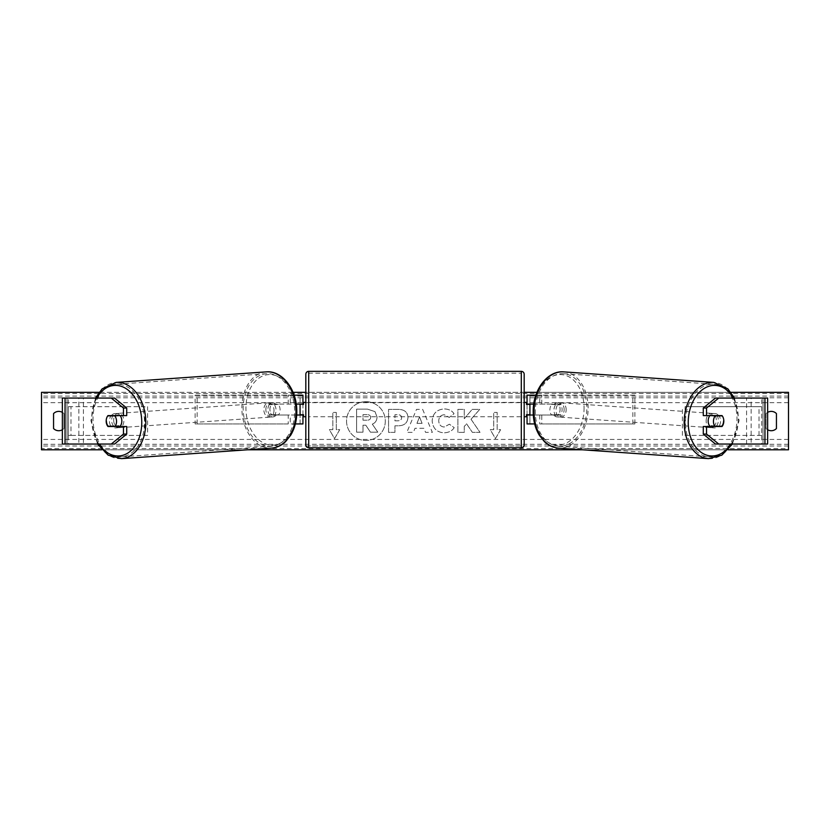 <?xml version="1.0" encoding="UTF-8"?>
<svg xmlns="http://www.w3.org/2000/svg" width="830" height="830" viewBox="0 0 830 830"><rect width="100%" height="100%" fill="white"/><g stroke="black" fill="none" stroke-linecap="round" stroke-linejoin="round"><path stroke-width="0.62" stroke-dasharray="4.15 3.11" d="M126.71 415.602L111.22 415.602A7.18 5.084 -90 0 0 109.436 421.059A7.18 5.084 -90 0 0 110.981 426.205M126.71 426.516L107.962 426.516M114.519 398.068L62.395 398.068L66.971 398.068L66.96 444.04L78.85 444.04L78.85 398.068M114.519 444.04L66.96 444.04L83.425 444.04L83.425 398.068M65.051 444.04L68.299 444.04L68.299 398.068L65.051 398.068M62.354 444.04L62.354 398.068M83.425 444.04L78.85 444.04M111.22 415.602L107.962 415.602M703.29 415.602L718.78 415.602A7.18 5.084 -90 0 1 720.565 421.059A7.18 5.084 -90 0 1 719.019 426.205M718.78 415.602L722.038 415.602M715.481 398.068L767.605 398.068L763.029 398.068L763.04 444.04L751.15 444.04L751.15 398.068M715.481 444.04L751.15 444.04M722.038 426.516L703.29 426.516M764.949 444.04L761.701 444.04L761.701 398.068L764.949 398.068M767.646 444.04L767.646 398.068M746.575 444.04L746.575 398.068M534.665 423.933L527.05 423.933L529.924 423.933L529.924 415.021L558.289 415.021A7.18 5.084 90 0 0 560.063 409.564A7.18 5.084 90 0 0 558.289 404.106L560.323 404.106A7.18 5.084 -90 0 1 562.097 409.564A7.18 5.084 -90 0 1 560.323 415.021L533.285 415.021M533.742 404.106L560.323 404.106M535.858 395.194L634.888 395.194L634.888 423.933L541.762 423.933L541.762 415.021M539.728 415.021L539.728 423.933L634.888 423.933M632.865 423.933L632.865 395.194L634.888 395.194M558.289 404.106L529.924 404.106L529.924 395.194L632.865 395.194M529.924 395.194L527.05 395.194L529.924 395.194L529.924 423.933M541.762 404.106L541.762 395.194L539.728 395.194L539.728 404.106M529.924 404.397L529.924 414.741L529.924 404.397L526.479 404.397L526.479 402.384M527.05 423.933L527.05 395.194M527.05 414.741L527.05 404.397M558.289 415.021L560.323 415.021M529.924 415.021L527.05 415.021M529.924 404.106L527.05 404.106M302.95 395.194L300.076 395.194L302.95 395.194L302.95 423.933L300.076 423.933L300.076 415.021L271.711 415.021A7.18 5.084 90 0 1 269.937 409.564A7.18 5.084 90 0 1 271.711 404.106L300.076 404.106L300.076 395.194L195.112 395.194L195.112 423.933L288.238 423.933L288.238 415.021L269.677 415.021A7.18 5.084 -90 0 1 267.903 409.564A7.18 5.084 -90 0 1 269.677 404.106L296.258 404.106M271.711 415.021L269.677 415.021M294.142 395.194L195.112 395.194M296.715 415.021L288.238 415.021M295.335 423.933L195.112 423.933M302.95 423.933L290.272 423.933L290.272 415.021M197.135 423.933L197.135 395.194M288.238 404.106L288.238 395.194L290.272 395.194L290.272 404.106M300.076 404.397L300.076 414.741L300.076 404.397L303.521 404.397L303.521 402.384M300.076 423.933L300.076 395.194M302.95 414.741L302.95 404.397M300.076 415.021L302.95 415.021M300.076 404.106L302.95 404.106M271.711 404.106L269.677 404.106M305.824 374.226L305.824 444.901M305.824 416.743L305.824 402.384L305.824 416.743M300.076 414.741L303.521 414.741L303.521 416.743M524.176 444.901L524.176 374.226M524.176 416.743L524.176 402.384L524.176 416.743M529.924 414.741L526.479 414.741L526.479 416.743M521.302 416.743L521.302 402.384L521.302 416.743L308.698 416.743L308.698 402.384L308.698 416.743M521.302 402.384L308.698 402.384M308.698 373.189L308.698 445.938L308.698 373.189L521.302 373.189L521.302 445.938L521.302 373.189M521.302 445.938L308.698 445.938M119.894 426.516A7.18 5.073 86 0 1 117.248 427.834A7.18 5.073 86 0 1 111.666 420.675A7.18 5.073 86 0 1 116.242 413.506A7.18 5.073 86 0 1 120.153 415.602M118.379 426.516A7.18 5.073 86 0 1 115.619 427.948A7.18 5.073 86 0 1 112.268 426.516M111.988 426.205A7.18 5.073 86 0 1 111.78 425.956L118.825 425.956M108.128 426.205L111.78 425.956M106.385 421.038A7.18 5.073 86 0 1 107.765 415.882L111.189 415.633M111.428 415.602A7.18 5.073 86 0 1 114.613 413.62A7.18 5.073 86 0 1 118.441 415.602M265.87 409.854A7.18 5.073 86 0 1 270.456 402.685A7.18 5.073 86 0 1 276.037 409.854A7.18 5.073 86 0 1 271.452 417.013A7.18 5.073 86 0 1 265.87 409.854M269.231 414.896L276.286 414.896A7.18 5.073 86 0 1 273.08 416.899A7.18 5.073 86 0 1 269.231 414.896L271.669 414.73A7.18 5.073 86 0 1 269.937 409.564A7.18 5.073 86 0 1 271.306 404.397L268.868 404.573A7.18 5.073 86 0 1 272.074 402.571A7.18 5.073 86 0 1 275.923 404.573L268.868 404.573M276.286 414.896L278.714 414.73A7.18 5.073 86 0 0 280.094 409.564A7.18 5.073 86 0 0 278.351 404.397L275.923 404.573M271.669 414.73L278.714 414.73M278.351 404.397L271.306 404.397M274.004 409.989A7.18 5.073 86 0 1 269.428 417.158A7.18 5.073 86 0 1 263.847 409.989A7.18 5.073 86 0 1 268.422 402.83A7.18 5.073 86 0 1 274.004 409.989M113.689 420.53A7.18 5.073 -94 0 0 119.271 427.699A7.18 5.073 -94 0 0 123.857 420.53A7.18 5.073 -94 0 0 118.275 413.361A7.18 5.073 -94 0 0 113.689 420.53M144.493 420.53A36.375 25.689 -94 0 0 116.231 384.249A36.375 25.689 -94 0 0 93.053 420.53A36.375 25.689 -94 0 0 121.315 456.811A36.375 25.689 -94 0 0 144.493 420.53M243.2 409.989A36.375 25.689 86 0 1 266.378 373.708A36.375 25.689 86 0 1 294.64 409.989A36.375 25.689 86 0 1 271.472 446.27A36.375 25.689 86 0 1 243.2 409.989M365.926 401.679A19.381 19.381 0 0 0 346.546 421.059A19.381 19.381 0 0 0 365.926 440.44A19.381 19.381 0 0 0 385.307 421.059A19.381 19.381 0 0 0 365.926 401.679A19.381 19.381 0 0 0 346.546 421.059A19.381 19.381 0 0 0 365.926 440.44A19.381 19.381 0 0 0 385.307 421.059A19.381 19.381 0 0 0 365.926 401.679M728.211 449.787L582.307 449.787M247.693 449.787L101.789 449.787M730.981 392.331L536.937 392.331M524.176 392.331L305.824 392.331M293.063 392.331L99.019 392.331M454.197 427.637C452.257 430.863 448.864 432.586 444.009 432.824C436.777 432.295 432.824 428.332 432.16 420.935L432.16 420.872C432.721 413.537 436.756 409.553 444.278 408.92C448.854 409.107 452.111 410.705 454.031 413.714L449.238 417.428L444.216 414.73C440.772 415.083 438.946 417.106 438.728 420.81L438.728 420.872C438.946 424.638 440.772 426.693 444.216 427.014L449.404 424.223L454.197 427.637C452.257 430.863 448.864 432.586 444.009 432.824C436.777 432.295 432.824 428.332 432.16 420.935L432.16 420.872C432.721 413.537 436.756 409.553 444.278 408.92C448.854 409.107 452.111 410.705 454.031 413.714L449.238 417.428L444.216 414.73C440.772 415.083 438.946 417.106 438.728 420.81L438.728 420.872C438.946 424.638 440.772 426.693 444.216 427.014L449.404 424.223L454.197 427.637M407.966 417.459L407.966 417.521C407.53 422.989 404.231 425.749 398.078 425.8L394.935 425.8L394.935 432.368L388.565 432.368L388.565 409.377L398.41 409.377C404.501 409.532 407.686 412.22 407.966 417.459L407.966 417.521C407.53 422.989 404.231 425.749 398.078 425.8L394.935 425.8L394.935 432.368L388.565 432.368L388.565 409.377L398.41 409.377C404.501 409.532 407.686 412.22 407.966 417.459M471.035 419.264L479.73 409.377L472.177 409.377L464.271 418.704L464.271 409.377L457.901 409.377L457.901 432.368L464.271 432.368L464.271 426.423L466.595 423.829L472.374 432.368L480.031 432.368L471.035 419.264L479.73 409.377L472.177 409.377L464.271 418.704L464.271 409.377L457.901 409.377L457.901 432.368L464.271 432.368L464.271 426.423L466.595 423.829L472.374 432.368L480.031 432.368L471.035 419.264M62.354 429.743A7.18 7.18 0 0 0 63.91 428.529L63.91 413.589A7.18 7.18 0 0 0 62.354 412.365M767.646 429.743A7.18 7.18 0 0 1 766.09 428.529L766.09 413.589A7.18 7.18 0 0 1 767.646 412.365M332.83 429.681L329.386 429.681L334.552 438.634L339.729 429.681L336.275 429.681L336.275 412.437L332.83 412.437L336.275 412.437L336.275 429.681L339.729 429.681L334.552 438.634L329.386 429.681L332.83 429.681L332.83 412.437L332.83 429.681M500.615 429.681L495.448 438.634L490.271 429.681L493.726 429.681L493.726 412.437L497.17 412.437L493.726 412.437L493.726 429.681L490.271 429.681L495.448 438.634L500.615 429.681L497.17 429.681L497.17 412.437L497.17 429.681L500.615 429.681M423.902 428.28L415 428.28L413.382 432.368L406.804 432.368L416.536 409.356L422.636 409.356L432.357 432.368L425.572 432.368L423.902 428.28L415 428.28L413.382 432.368L406.804 432.368L416.536 409.356L422.636 409.356L432.357 432.368L425.572 432.368L423.902 428.28M776.434 428.529A7.18 7.18 0 0 1 766.09 428.529L766.09 413.589A7.18 7.18 0 0 1 776.434 413.589L776.434 428.529M58.743 430.729A7.18 7.18 0 0 0 63.91 428.529L63.91 413.589A7.18 7.18 0 0 0 53.566 413.589L53.566 428.529A7.18 7.18 0 0 0 58.743 430.729M788.5 448.584L788.5 392.331L41.5 392.331L41.5 449.787L788.5 449.787L788.5 448.584L41.5 448.584M377.048 417.002L377.048 417.065C376.893 420.571 375.316 422.937 372.307 424.14L377.806 432.171L370.429 432.171L365.791 425.199L363.001 425.199L363.001 432.171L356.61 432.171L356.61 409.138L367.503 409.138L375.004 411.639L377.048 417.065C376.893 420.571 375.316 422.937 372.307 424.14L377.806 432.171L370.429 432.171L365.791 425.199L363.001 425.199L363.001 432.171L356.61 432.171L356.61 409.138L367.503 409.138L375.004 411.639L377.048 417.002M401.596 417.749C401.523 415.757 400.299 414.751 397.923 414.73L394.935 414.73L394.935 420.81L397.954 420.81C400.299 420.717 401.513 419.721 401.596 417.822L401.596 417.749C401.523 415.757 400.299 414.751 397.923 414.73L394.935 414.73L394.935 420.81L397.954 420.81C400.299 420.717 401.513 419.721 401.596 417.822L401.596 417.749M416.951 423.362L422.076 423.362L419.534 416.868L416.951 423.362L422.076 423.362L419.534 416.868L416.951 423.362M370.626 417.459L370.626 417.397C370.543 415.581 369.392 414.668 367.171 414.668L363.001 414.668L363.001 420.198L367.202 420.198C369.433 420.125 370.574 419.212 370.626 417.459L370.626 417.397C370.543 415.581 369.392 414.668 367.171 414.668L363.001 414.668L363.001 420.198L367.202 420.198C369.433 420.125 370.574 419.212 370.626 417.459M710.107 426.516A7.18 5.073 94 0 0 712.752 427.834A7.18 5.073 94 0 0 718.334 420.675A7.18 5.073 94 0 0 713.759 413.506A7.18 5.073 94 0 0 709.847 415.602M723.615 421.038A7.18 5.073 94 0 0 722.235 415.882L718.811 415.633M718.573 415.602A7.18 5.073 94 0 0 715.387 413.62A7.18 5.073 94 0 0 711.559 415.602M721.872 426.205L711.175 425.956M711.621 426.516A7.18 5.073 94 0 0 714.381 427.948A7.18 5.073 94 0 0 717.732 426.516M564.13 409.854A7.18 5.073 94 0 0 559.545 402.685A7.18 5.073 94 0 0 553.963 409.854A7.18 5.073 94 0 0 558.549 417.013A7.18 5.073 94 0 0 564.13 409.854M560.769 414.896L553.714 414.896A7.18 5.073 94 0 0 556.92 416.899A7.18 5.073 94 0 0 560.769 414.896L558.331 414.73A7.18 5.073 94 0 0 560.063 409.564A7.18 5.073 94 0 0 558.694 404.397L561.132 404.573A7.18 5.073 94 0 0 557.926 402.571A7.18 5.073 94 0 0 554.077 404.573L561.132 404.573M553.714 414.896L551.286 414.73A7.18 5.073 94 0 1 549.906 409.564A7.18 5.073 94 0 1 551.649 404.397L554.077 404.573M558.331 414.73L551.286 414.73M551.649 404.397L558.694 404.397M566.153 409.989A7.18 5.073 94 0 0 561.578 402.83A7.18 5.073 94 0 0 555.996 409.989A7.18 5.073 94 0 0 560.572 417.158A7.18 5.073 94 0 0 566.153 409.989M706.143 420.53A7.18 5.073 -86 0 1 711.725 413.361A7.18 5.073 -86 0 1 716.311 420.53A7.18 5.073 -86 0 1 710.729 427.699A7.18 5.073 -86 0 1 706.143 420.53M685.507 420.53A36.375 25.689 -86 0 1 713.769 384.249A36.375 25.689 -86 0 1 736.947 420.53A36.375 25.689 -86 0 1 708.685 456.811A36.375 25.689 -86 0 1 685.507 420.53M535.36 409.989A36.375 25.689 94 0 0 558.528 446.27A36.375 25.689 94 0 0 586.8 409.989A36.375 25.689 94 0 0 563.622 373.708A36.375 25.689 94 0 0 535.36 409.989M68.299 435.418L68.299 406.69L144.918 406.69L144.918 435.418L68.299 435.418L70.975 435.418L70.975 406.69L144.918 406.69M70.975 435.418L147.584 435.418L147.584 406.69M147.584 435.418L144.918 435.418M68.299 406.69L70.975 406.69M761.701 406.69L761.701 435.418L685.082 435.418L685.082 406.69L761.701 406.69L685.082 406.69M761.701 435.418L685.082 435.418M682.416 435.418L682.416 406.69M759.025 435.418L759.025 406.69M66.971 444.04L66.971 398.068M763.029 444.04L763.029 398.068M308.698 447.775L308.698 371.352M521.302 371.352L521.302 447.775M96.757 398.068A35.337 24.962 -94 0 0 91.757 420.675A35.337 24.962 -94 0 0 98.832 444.04M121.45 458.648A38.211 26.985 86 0 1 91.757 420.53A38.211 26.985 86 0 1 116.096 382.412M266.254 371.871A38.211 26.985 -94 0 0 241.904 409.989A38.211 26.985 -94 0 0 271.597 448.107M295.947 409.854A35.337 24.962 86 0 1 272.188 445.139A35.337 24.962 86 0 1 245.96 409.854A35.337 24.962 86 0 1 269.719 374.558A35.337 24.962 86 0 1 295.947 409.854M788.5 402.664L41.5 402.664M788.5 439.444L41.5 439.444M788.5 393.534L41.5 393.534M788.5 446.011L41.5 446.011M788.5 444.309L41.5 444.309M788.5 397.809L41.5 397.809M788.5 396.107L41.5 396.107M733.243 398.068A35.337 24.962 -86 0 1 738.244 420.675A35.337 24.962 -86 0 1 731.168 444.04M708.55 458.648A38.211 26.985 94 0 0 738.244 420.53A38.211 26.985 94 0 0 713.904 382.412M563.746 371.871A38.211 26.985 -86 0 1 588.097 409.989A38.211 26.985 -86 0 1 558.403 448.107M584.04 409.854A35.337 24.962 94 0 0 560.281 374.558A35.337 24.962 94 0 0 534.053 409.854A35.337 24.962 94 0 0 557.812 445.139A35.337 24.962 94 0 0 584.04 409.854M95.471 398.068L90.916 420.634L97.556 444.04M117.248 427.834L115.619 427.948M114.613 413.62L116.242 413.506M271.452 417.013L273.08 416.899M270.456 402.685L272.074 402.571M269.428 417.158L119.271 427.699M266.378 373.708L116.231 384.249M271.472 446.27L121.315 456.811M268.422 402.83L118.275 413.361M732.444 444.04L739.084 420.634L734.529 398.068M713.759 413.506L715.387 413.62M714.381 427.948L712.752 427.834M559.545 402.685L557.926 402.571M558.549 417.013L556.92 416.899M561.578 402.83L711.725 413.361M558.528 446.27L708.685 456.811M563.622 373.708L713.769 384.249M560.572 417.158L710.729 427.699"/><path stroke-width="1.25" d="M126.71 408.028L123.452 408.028L111.272 398.068L114.519 398.068L126.71 408.028L126.71 415.602L107.962 415.602A7.18 5.084 -90 0 0 106.188 421.059A7.18 5.084 -90 0 0 107.962 426.516L123.452 426.516L123.452 434.09L126.71 434.09L126.71 426.516L123.452 426.516M126.71 434.09L114.519 444.04L62.354 444.04L62.354 398.068L111.272 398.068M123.452 415.602L123.452 408.028M111.272 444.04L123.452 434.09M703.29 408.028L703.29 415.602L722.038 415.602A7.18 5.084 -90 0 1 723.812 421.059A7.18 5.084 -90 0 1 722.038 426.516L706.548 426.516L706.548 434.09L703.29 434.09L715.481 444.04L767.646 444.04L767.646 398.068L715.481 398.068L703.29 408.028L706.548 408.028L718.728 398.068M703.29 434.09L703.29 426.516L706.548 426.516M706.548 415.602L706.548 408.028M718.728 444.04L706.548 434.09M534.665 423.933L527.05 423.933L527.05 415.021L533.285 415.021M527.05 404.397L527.05 395.194L535.858 395.194M529.924 404.106L529.924 415.021M533.742 404.106L527.05 404.106M295.335 423.933L302.95 423.933L302.95 415.021L296.715 415.021M302.95 404.397L302.95 395.194L294.142 395.194M300.076 404.106L303.521 404.397L303.521 402.384L305.824 402.384M300.076 404.397L300.076 415.021M296.258 404.106L302.95 404.106M308.698 371.352L308.698 447.775A2.874 2.874 0 0 1 305.824 444.901L305.824 374.226A2.874 2.874 0 0 1 308.698 371.352L521.302 371.352A2.874 2.874 0 0 1 524.176 374.226L524.176 444.901A2.874 2.874 0 0 1 521.302 447.775L521.302 371.352M308.698 447.775L521.302 447.775M305.824 416.743L303.521 416.743L303.521 414.741L300.076 414.741M524.176 416.743L526.479 416.743L526.479 414.741L529.924 414.741M529.924 404.397L526.479 404.397L526.479 402.384L524.176 402.384M120.153 415.602A7.18 5.073 86 0 1 121.823 420.675A7.18 5.073 86 0 1 119.894 426.516M107.765 415.882L114.81 415.882A7.18 5.073 86 0 1 116.542 421.038A7.18 5.073 86 0 1 115.173 426.205L108.128 426.205A7.18 5.073 86 0 1 106.385 421.038M118.379 426.516A7.18 5.073 86 0 0 118.825 425.956L115.173 426.205M118.441 415.602A7.18 5.073 86 0 1 118.462 415.623L111.417 415.623A7.18 5.073 86 0 1 111.428 415.602L111.189 415.633M114.81 415.882L118.462 415.623M101.789 449.787L41.5 449.787L41.5 392.331L99.019 392.331M730.981 392.331L788.5 392.331L788.5 449.787L728.211 449.787M582.307 449.787L247.693 449.787M536.937 392.331L524.176 392.331M305.824 392.331L293.063 392.331M62.354 412.365A7.18 7.18 0 0 0 53.566 413.589L53.566 428.529A7.18 7.18 0 0 0 62.354 429.743M767.646 412.365A7.18 7.18 0 0 1 776.434 413.589L776.434 428.529A7.18 7.18 0 0 1 767.646 429.743M709.847 415.602A7.18 5.073 94 0 0 708.177 420.675A7.18 5.073 94 0 0 710.107 426.516M711.559 415.602A7.18 5.073 94 0 0 711.538 415.623L715.19 415.882A7.18 5.073 94 0 0 713.458 421.038A7.18 5.073 94 0 0 714.827 426.205L721.872 426.205A7.18 5.073 94 0 0 723.615 421.038M711.538 415.623L718.583 415.623A7.18 5.073 94 0 0 718.573 415.602L718.811 415.633M715.19 415.882L722.235 415.882M714.827 426.205L711.175 425.956A7.18 5.073 94 0 0 711.621 426.516M65.051 444.04L65.051 398.068M764.949 444.04L764.949 398.068M98.832 444.04A35.337 24.962 -94 0 0 126.751 453.678A35.337 24.962 -94 0 0 141.733 420.675A35.337 24.962 -94 0 0 124.085 387.486A35.337 24.962 -94 0 0 96.757 398.068M145.79 420.53A38.211 26.985 86 0 1 121.45 458.648L271.597 448.107A38.211 26.985 -94 0 0 295.947 409.989A38.211 26.985 -94 0 0 266.254 371.871L116.096 382.412A38.211 26.985 86 0 1 145.79 420.53M731.168 444.04A35.337 24.962 -86 0 1 703.249 453.678A35.337 24.962 -86 0 1 688.267 420.675A35.337 24.962 -86 0 1 705.915 387.486A35.337 24.962 -86 0 1 733.243 398.068M713.904 382.412A38.211 26.985 94 0 0 684.211 420.53A38.211 26.985 94 0 0 708.55 458.648L558.403 448.107A38.211 26.985 -86 0 1 534.053 409.989A38.211 26.985 -86 0 1 563.746 371.871L713.904 382.412L727.837 388.834L734.529 398.068M97.556 444.04L108.18 455.182L121.45 458.648M266.254 371.871C282.117 370.346 296.455 389.166 296.787 409.896C297.047 419.472 295.024 427.917 290.708 435.221L285.541 441.685C281.432 445.554 276.784 447.692 271.597 448.107M95.471 398.068L102.163 388.834L116.096 382.412M558.403 448.107C553.216 447.692 548.568 445.554 544.459 441.685L539.293 435.221C534.976 427.917 532.953 419.472 533.213 409.896C533.545 389.166 547.883 370.346 563.746 371.871M732.444 444.04L721.82 455.182L708.55 458.648"/></g></svg>
